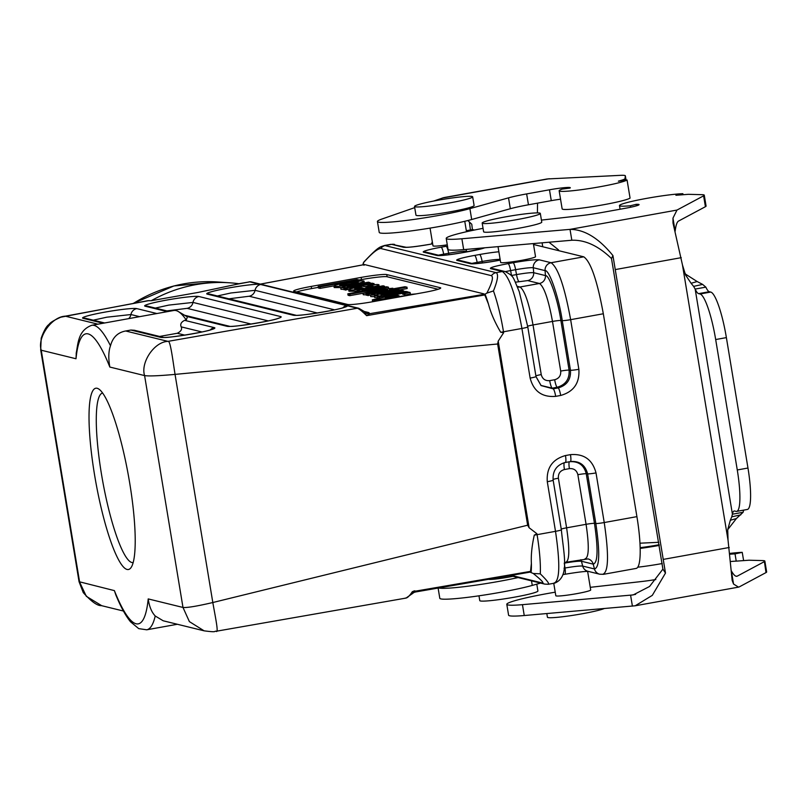 <?xml version="1.0" encoding="UTF-8"?>
<svg xmlns="http://www.w3.org/2000/svg" width="807" height="807" viewBox="0 0 807 807"><rect width="100%" height="100%" fill="white"/><g stroke="black" fill="none" stroke-linecap="round" stroke-linejoin="round"><path stroke-width="1.21" d="M433.601 201.064L443.81 197.614L547.146 178.962L620.815 175.321A29.466 2.32 170.6 0 1 625.344 175.815A29.466 2.32 170.6 0 1 625.344 175.865L624.981 178.75C624.104 179.86 617.073 181.333 618.586 181.202L627.069 179.991A34.63 2.734 170.6 0 1 590.906 188.283A34.63 2.734 170.6 0 1 559.15 190.775A34.63 2.734 170.6 0 1 562.308 189.06L569.964 188.092A17.683 1.392 -9.4 0 0 570.297 187.738A17.683 1.392 -9.4 0 0 549.476 189.796L526.648 193.912A29.466 2.32 -9.4 0 0 508.531 197.846L469.896 208.64A51.567 4.065 170.6 0 1 413.245 219.524A51.567 4.065 170.6 0 1 377.434 221.532A51.567 4.065 170.6 0 1 381.772 219.09L414.707 207.631M472.66 196.817L474.102 205.513A29.466 2.32 170.6 0 1 450.669 211.716A29.466 2.32 170.6 0 1 416.503 215.479A29.466 2.32 170.6 0 1 415.958 215.136L414.516 206.451A29.466 2.32 -9.4 0 0 415.06 206.784A29.466 2.32 -9.4 0 0 446.614 203.475A29.466 2.32 -9.4 0 0 472.66 196.817A29.466 2.32 -9.4 0 0 443.204 199.339A29.466 2.32 -9.4 0 0 414.516 206.451M703.724 195.768L676.992 210.062L672.967 218.122L673.008 223.035L682.46 264.918L685.567 275.016L691.095 283.277L697.157 281.542L702.625 284.407L705.853 287.141A29.466 5.316 -100.2 0 0 709.313 291.72L710.725 292.063A44.203 7.979 79.8 0 1 726.381 337.608L747.968 468.03A44.203 7.979 79.8 0 1 747.363 509.459L736.67 511.386A44.203 7.979 79.8 0 1 736.014 511.366L734.602 511.013A29.466 5.316 -100.2 0 0 734.168 511.002A29.466 5.316 -100.2 0 0 732.423 514.21L743.126 512.274L736.398 518.538L727.722 529.664L728.045 540.246L732.171 580.425L733.543 584.036L738.526 587.133L739.363 586.84L766.206 572.476A29.466 2.32 -9.4 0 0 766.65 571.961L764.854 561.087A29.466 2.32 -9.4 0 0 762.554 560.583L748.946 560.219L736.226 561.137A26.076 2.058 -9.4 0 0 731.122 561.48M675.923 195.274L688.371 194.316L701.979 194.679A29.466 2.32 170.6 0 1 704.279 195.183A29.466 2.32 170.6 0 1 703.835 195.698L705.53 206.632A29.466 2.32 170.6 0 1 705.409 206.703L678.788 220.936C677.113 221.572 675.903 225.012 675.146 231.256L672.967 218.122M541.426 220.099L580.969 215.63A29.466 2.32 -9.4 0 0 602.204 212.453L625.022 208.337A17.683 1.392 -9.4 0 0 639.083 204.615A17.683 1.392 -9.4 0 0 636.148 204.332L630.418 205.775A34.63 2.734 170.6 0 1 619.473 205.583A34.63 2.734 170.6 0 1 644.238 198.815A34.63 2.734 170.6 0 1 682.863 193.69L675.923 195.264M555.226 592.177A51.567 4.065 -9.4 0 0 506.796 604.312L508.592 615.186A51.567 4.065 -9.4 0 0 524.247 615.529L635.2 605.785L652.298 595.364L665.493 573.071L612.927 255.567C598.774 238.156 584.47 229.42 570.024 229.37L461.876 238.761A51.567 4.065 170.6 0 1 446.221 238.408A51.567 4.065 170.6 0 1 483.05 228.341M540.317 213.421L541.759 222.117A29.466 2.32 170.6 0 1 518.326 228.32A29.466 2.32 170.6 0 1 484.16 232.083A29.466 2.32 170.6 0 1 483.615 231.75L482.172 223.055A29.466 2.32 -9.4 0 0 482.717 223.388A29.466 2.32 -9.4 0 0 514.271 220.089A29.466 2.32 -9.4 0 0 540.317 213.421A29.466 2.32 -9.4 0 0 510.861 215.943A29.466 2.32 -9.4 0 0 482.172 223.055M637.772 567.2A34.63 2.734 -9.4 0 0 662.244 563.538M438.11 588.071L439.805 598.3A51.567 4.065 -9.4 0 0 475.626 596.292A51.567 4.065 -9.4 0 0 532.267 585.418L540.599 583.088M447.28 244.844A17.683 1.392 170.6 0 1 432.986 245.822L430.05 228.109M466.325 230.711L472.297 229.632L474.506 230.005M533.518 244.491L583.764 256.828C590.714 261.619 597.241 280.604 603.323 313.762L636.915 516.641A55.249 9.977 79.8 0 1 636.158 568.421L603.475 574.322L599.692 574.201A7.364 7.223 -76.2 0 1 594.456 568.955L582.684 566.07L581.454 561.258L593.226 564.143C597.866 562.852 598.28 549.254 594.466 523.35L595.838 523.511C600.085 552.361 599.621 567.513 594.456 568.955L593.226 564.143A7.364 7.223 -76.2 0 0 588.071 558.928M533.366 243.583L535.525 256.656A17.683 1.392 170.6 0 1 521.463 260.368A17.683 1.392 170.6 0 1 500.643 262.426L498.03 246.639M133.195 562.54A86.127 15.545 79.8 0 1 133.185 562.55A86.127 15.545 79.8 0 1 101.41 473.749A86.127 15.545 79.8 0 1 102.59 393.039A86.127 15.545 79.8 0 1 102.6 393.039M405.296 598.058C406.98 598.38 409.32 596.262 412.316 591.692L530.532 571.376L531.379 563.377C530.925 555.266 531.894 545.845 534.284 535.122L536.927 533.74L529.099 527.728L498.212 341.119L497.647 343.994L175.048 374.387C172.587 358.681 170.317 339.908 167.967 341.371L357.319 308.234C359.095 308.788 362.202 311.27 366.62 315.668L484.775 294.948L483.948 293.879L363.412 264.293L363.362 262.81L364.33 261.488M363.362 264.757A47.885 8.645 -100.2 0 1 363.412 264.293L363.362 262.81C371.714 253.428 377.525 248.667 380.813 248.516L491.463 275.671C493.602 277.154 492.068 282.975 486.843 293.123L485.047 294.152A47.885 8.645 79.8 0 1 488.447 304.047L484.785 294.938M488.447 304.047C490.737 312.894 494.822 322.296 500.703 332.242L503.649 332.716L503.497 331.788A7.364 0.585 170.6 0 1 500.703 332.242M498.212 341.119L503.649 332.716M529.099 527.728L527.647 525.206L497.647 343.994M203.868 630.771L163.185 620.785L155.226 615.993C151.625 612.21 149.285 606.521 148.216 598.915L182.987 607.449C186.871 607.883 196.817 606.249 212.816 602.526L527.647 525.206M412.004 593.972L412.216 593.629A7.364 7.001 66.6 0 1 414.112 592.388L406.022 598.078L216.367 631.225C213.189 630.943 218.515 632.728 204.11 630.832L189.383 621.612L182.987 607.449L144.594 375.588C148.528 376.274 158.676 375.88 175.048 374.387L212.816 602.526C215.57 618.313 219 634.07 215.943 631.195M530.542 571.386L530.007 572.113L530.542 571.386M553.925 583.088C559.806 581.403 560.33 564.154 555.509 531.339L537.079 534.658A55.249 9.977 79.8 0 1 540.287 573.838L533.256 573.484L530.007 572.113M397.437 295.251L385.312 297.864L399.142 295.836L397.437 295.251L397.569 296.068M411.54 294.716L374.367 300.254L372.34 299.831L408.029 292.043L410.057 292.467L402.542 294.111L405.558 294.858L416.17 293.889M372.582 301.283L372.34 299.831L372.592 301.283L373.691 301.556M406.536 294.737L410.43 293.869L410.057 292.467M399.667 289.955L380.329 293.445L377.091 294.384L382.498 293.97L401.836 290.48L403.793 290.853L380.995 295.342L405.739 291.438L407.696 291.811L379.451 296.926L377.494 296.562L381.318 295.826L374.418 296.078L377.969 294.797L370.514 295.12L374.458 293.758L397.932 289.521L399.879 289.884L399.808 290.853M380.47 294.273L380.329 293.445M384.374 295.231L384.233 294.404M377.505 296.562L377.747 298.015L379.098 298.348M374.418 296.078L374.65 297.531L377.676 297.672M370.514 295.12L370.746 296.572L374.509 296.653M369.374 292.558C370.564 293.052 388.217 289.945 387.753 289.33C388.217 288.492 368.839 291.801 369.273 292.487M389.448 289.481L404.983 286.727L406.718 287.151L368.053 294.131L366.096 293.758L370.322 292.961L363.009 293.294L377.414 289.804L392.838 288.23L389.448 289.511M399.858 289.874L407.172 288.533L406.94 287.09L407.182 288.533L406.718 287.151M366.106 293.768L366.338 295.221L370.524 295.17M348.069 295.261L347.827 293.809L362.303 291.156L355.393 291.408L359.226 290.076L383.154 285.779L384.546 286.243L361.98 290.681L386.714 286.778L388.449 287.201L349.784 294.182L347.827 293.809L348.079 295.271L349.683 295.665L363.009 293.284L363.251 294.737L366.277 294.848M365.349 290.56L365.218 289.733M363.19 288.038L360.325 287.332L354.666 288.866L363.19 288.038M367.669 286.071L367.992 285.396C374.811 284.488 378.473 284.306 378.977 284.841C379.926 286.344 348.281 291.519 348.745 289.784C349.401 288.936 354.031 287.746 362.646 286.223L367.387 287.282L373.046 285.769L367.669 286.071L367.861 287.221M348.745 289.784L348.977 291.236L355.544 291.216M379.098 286.485L378.977 284.831M368.466 282.178L369.858 282.642L347.292 287.07L372.027 283.166L373.762 283.6L345.749 288.654L343.792 288.291L347.615 287.554L340.705 287.806L344.66 286.445L368.466 282.178M350.672 286.959L350.531 286.122M344.034 289.733L343.792 288.291L344.034 289.743L348.866 289.582M364.946 286.677L367.478 286.223M340.705 287.806L340.947 289.259L343.974 289.4M347.192 284.71L351.065 284.064M347.181 283.217L339.717 285.184L350.833 284.114L358.288 282.137L347.181 283.217M352.276 284.468C341.532 286.273 335.43 286.808 333.957 286.092C333.22 284.468 364.804 279.393 364.078 281.25C363.564 282.016 359.629 283.086 352.276 284.468M364.149 282.924L364.078 281.229M333.957 286.102L334.199 287.554L340.907 287.585M318.392 287.978L318.372 286.465L357.037 279.484L358.772 279.918L320.107 286.888L318.16 286.535L318.392 287.978L320.006 288.381L334.128 285.849M386.755 274.582L387.118 276.751A22.102 1.745 -9.4 0 0 361.496 279.575L361.132 277.406L311.22 286.414A22.102 1.745 -9.4 0 0 293.637 291.065A22.102 1.745 -9.4 0 0 294.051 291.317L347.615 304.461A22.102 1.745 -9.4 0 0 373.238 301.636L423.15 292.628A22.102 1.745 -9.4 0 0 440.723 287.978A22.102 1.745 -9.4 0 0 440.319 287.726L386.755 274.582A22.102 1.745 -9.4 0 0 361.132 277.406M296.613 291.942A22.102 1.745 170.6 0 1 311.573 288.583L318.291 287.373M359.024 280.019L361.496 279.575M387.118 276.751L438.11 289.269M363.987 265.291L364.522 264.565L363.987 265.291M109.833 367.054L144.594 375.588C140.408 362.918 153.915 341.815 167.967 341.371L125.67 330.991C117.792 332.444 112.728 337.387 110.488 345.789C108.501 351.247 108.279 358.338 109.833 367.054A147.348 26.601 -100.2 0 0 75.999 358.752L76.342 352.165M159.594 336.458L177.268 333.271C180.99 331.425 182.301 329.296 181.202 326.865C180.032 324.243 181.172 322.074 184.621 320.349L214.359 327.642A27.751 2.189 170.6 0 1 192.802 333.795A27.751 2.189 170.6 0 1 160.623 337.346L130.895 330.043L125.67 330.991M178.327 311.542L187.385 316.899L186.276 320.046A154.712 27.932 -100.2 0 0 178.327 311.542A154.712 27.932 -100.2 0 0 173.767 310.493L91.756 325.302A154.712 27.932 79.8 0 1 110.488 345.789M151.252 300.708A154.712 146.319 -86.1 0 1 194.013 284.992A154.712 146.319 -86.1 0 1 229.763 282.803A154.712 146.319 -86.1 0 1 239.185 283.771L198.058 292.437L151.252 300.708L147.812 300.698M64.812 316.162L65.317 316.173C51.527 316.697 37.072 337.619 41.238 350.218L40.693 349.935L41.187 338.214C43.901 330.699 46.524 326.089 49.076 324.404C50.034 322.679 53.948 320.268 60.818 317.191L147.802 300.698M149.174 300.567L65.317 316.173L97.929 324.182M485.047 294.152L369.777 313.671L366.62 315.668L364.441 311.593L358.792 308.274L348.937 305.853A3.682 3.611 103.8 0 0 347.454 305.813L249.787 281.835L238.65 283.761M217.386 295.967L230.883 292.991L255.062 290.328A7.364 7.223 -76.2 0 1 260.197 284.589A3.682 3.611 -76.2 0 1 262.063 284.548L251.27 281.885A3.682 3.611 -76.2 0 0 249.787 281.835L238.105 284.014M261.125 284.306A3.682 3.611 103.8 0 0 259.652 284.256A27.751 2.189 170.6 0 0 226.495 288.381A27.751 2.189 170.6 0 0 207.238 294.111A7.364 7.223 103.8 0 1 210.193 294.202L295.927 315.244M186.276 320.046L184.621 320.349M130.895 330.043L134.214 330.255M79.066 581.696L114.382 590.613L115.744 594.688C120.626 606.642 125.559 615.68 130.512 621.793L138.713 628.623L146.723 629.803A154.712 27.932 79.8 0 0 155.226 615.993M101.732 605.704L86.309 596.312L79.621 582.079L41.238 350.218L75.999 358.752M97.112 388.268A92.089 16.624 -100.2 0 0 96.628 486.51A92.089 16.624 -100.2 0 0 131.188 567.382A92.089 16.624 -100.2 0 0 128.464 475.878A92.089 16.624 -100.2 0 0 99.029 389.206A92.089 16.624 -100.2 0 0 97.112 388.268M517.257 286.324L519.98 286.999L539.439 283.479A7.364 7.223 -76.2 0 0 545.451 275.591C549.254 274.683 557.748 299.367 560.875 320.47L562.247 320.631C558.757 297.117 549.305 269.619 545.068 270.627L533.296 267.732L533.679 272.695L545.451 275.591L545.068 270.627A7.364 7.223 103.8 0 1 551.07 262.729L583.764 256.828M486.843 293.123L493.45 290.934C497.758 280.271 498.655 274.168 496.154 272.645L502.347 271.525L490.585 268.63C489.254 267.753 495.095 266.088 508.128 263.627L513.121 262.729C526.658 260.389 535.384 259.43 539.308 259.834L551.07 262.729C558.03 267.52 564.547 286.505 570.64 319.663L603.323 313.762M364.007 261.851C379.25 245.792 379.804 247.194 384.536 245.479L496.154 272.645A7.364 7.223 -76.2 0 0 491.463 275.671M365.763 313.015A7.364 7.001 66.6 0 0 369.777 313.671L368.809 312.581A7.364 7.223 -76.2 0 1 366.116 312.551M540.287 573.838C547.549 580.919 550.031 584.379 547.731 584.207M412.216 593.629L412.316 591.692L415.837 591.904L414.112 592.388A7.364 7.001 66.6 0 1 415.131 592.045M412.438 591.733A7.364 7.223 -76.2 0 1 414.869 590.815M553.753 583.3L555.811 595.727A17.683 1.392 -9.4 0 0 573.484 594.214A17.683 1.392 -9.4 0 0 590.704 589.947L587.627 571.386M488.517 579.325A17.683 1.392 -9.4 0 0 512.959 576.299M560.542 199.198A17.683 1.392 -9.4 0 0 551.272 200.661L528.454 204.786A29.466 2.32 -9.4 0 0 510.327 208.72L471.692 219.514A51.567 4.065 170.6 0 1 415.05 230.388A51.567 4.065 170.6 0 1 379.229 232.396L377.434 221.532M658.784 542.304L639.981 543.192M438.746 587.96A51.567 4.065 -9.4 0 0 518.134 577.57M558.555 249.928L548.982 242.221M559.15 190.775L562.146 208.892A34.63 2.734 -9.4 0 0 593.902 206.39A34.63 2.734 -9.4 0 0 630.065 198.108L627.069 179.991M469.371 221.965L470.41 229.975M467.848 220.533L471.772 224.235L472.408 229.622M537.422 212.907L537.371 212.392M537.422 212.382L537.553 203.142M659.188 544.725A26.076 2.058 170.6 0 1 640.173 547.66M659.299 545.411A34.63 2.734 170.6 0 1 640.193 548.417M536.786 584.157L537.916 590.986A29.466 2.32 170.6 0 1 509.217 598.088A29.466 2.32 170.6 0 1 479.772 600.61L478.975 595.818M731.374 570.902C733.906 575.391 735.974 577.086 737.568 575.966L764.179 561.733M765.994 572.607L764.411 561.601A29.466 2.32 -9.4 0 0 764.854 561.087M655.819 579.547A29.466 2.32 170.6 0 1 641.545 581.534L590.27 587.325M506.796 604.312A51.567 4.065 -9.4 0 0 522.452 604.665L633.233 594.91L649.554 586.477L662.91 569.117L611.494 258.533C598.38 245.863 585.156 239.76 571.83 240.244L463.672 249.625A51.567 4.065 170.6 0 1 448.016 249.282L446.221 238.408M704.279 195.183L706.075 206.057A29.466 2.32 170.6 0 1 705.631 206.572L705.53 206.632M684.961 273.059L685.547 274.138L697.157 281.542M685.547 274.138L685.567 275.016M691.095 283.277L693.606 286.384L702.625 284.407M693.606 286.384L695.16 289.067L705.853 287.141M740.776 514.846L731.747 516.823L732.423 514.21L695.16 289.067A29.466 5.316 -100.2 0 0 698.62 293.647L700.032 293.99A44.203 7.979 79.8 0 1 715.678 339.545L737.275 469.967A44.203 7.979 79.8 0 1 736.67 511.386M743.782 510.105A29.466 5.316 -100.2 0 0 743.126 512.274M731.747 516.823L730.325 520.273L736.398 518.538M730.325 520.273L727.722 529.664M730.143 553.38A34.63 2.734 170.6 0 1 742.238 552.351L735.026 553.884L736.226 561.137M730.254 554.207A26.076 2.058 170.6 0 1 735.026 553.884M743.59 560.482L742.238 552.351M612.927 255.567L611.494 258.533M665.493 573.071L662.91 569.117M632.406 606.148L630.6 595.273L635.634 594.366M736.942 576.188L736.277 576.198M682.863 193.69L683.015 194.578M630.66 207.238L630.418 205.775M636.148 204.332L636.4 205.835M676.992 210.062L570.024 229.37L571.83 240.244M604.1 608.599A29.466 2.32 170.6 0 1 572.062 615.459A29.466 2.32 170.6 0 1 547.428 617.214L546.823 613.572M442.327 198.028L549.295 178.72M500.259 260.147L496.618 260.802A22.586 1.785 170.6 0 1 470.42 263.687L457.105 260.419A22.586 1.785 170.6 0 1 474.647 255.405L479.64 254.508A22.586 1.785 170.6 0 1 498.877 251.774M484.745 247.799A22.586 1.785 170.6 0 1 468.131 251.683L463.137 252.581A22.586 1.785 170.6 0 1 436.95 255.466L423.625 252.198A22.586 1.785 170.6 0 1 441.177 247.194L446.16 246.296A7.364 1.332 79.8 0 1 448.662 253.247L448.934 254.74M473.114 229.672L466.355 230.893M429.455 244.4A7.364 1.332 79.8 0 1 429.556 244.36L432.653 243.805L429.657 244.37C416.119 246.7 407.394 247.668 403.47 247.255L391.708 244.36L385.504 245.479A7.364 7.223 -76.2 0 0 380.813 248.516M531.117 572.385A47.885 8.645 -100.2 0 0 531.389 563.387M636.915 516.641L604.231 522.543C609.053 555.357 608.528 572.607 602.647 574.291M587.839 571.285A7.364 7.223 -76.2 0 1 582.684 566.07C580.041 565.788 574.14 566.443 565.001 568.017L564.032 568.189M564.698 574.291A7.364 1.332 -100.2 0 0 564.809 574.291A7.364 1.332 -100.2 0 0 565.001 568.017L564.305 563.347M564.275 563.155C573.162 561.622 578.881 560.986 581.454 561.258A7.364 7.223 -76.2 0 0 580.858 559.685M596.01 472.912C592.479 459.647 583.965 453.554 570.468 454.644A7.364 1.332 79.8 0 1 570.378 461.543C579.487 460.807 585.236 464.923 587.617 473.88L595.838 523.511A7.364 0.585 170.6 0 0 604.231 522.543L596.01 472.912A7.364 0.585 170.6 0 1 587.617 473.88L586.245 473.719C583.935 465.024 578.347 461.029 569.5 461.735L564.507 462.633L569.5 461.735A7.364 1.332 79.8 0 0 569.399 468.635C573.868 468.282 576.692 470.299 577.862 474.687L586.074 524.318C589.302 546.218 588.949 557.718 585.025 558.817M587.98 558.908L565.556 562.328C569.48 561.228 569.833 549.728 566.605 527.828L586.074 524.318A7.364 0.585 170.6 0 1 594.466 523.35L586.245 473.719A7.364 0.585 170.6 0 0 577.862 474.687M547.287 481.708A7.364 0.585 170.6 0 0 553.148 480.155C552.513 471.096 556.406 465.236 564.819 462.552L565.384 462.441A7.364 1.332 79.8 0 0 565.475 455.541C552.412 459.254 546.349 467.979 547.287 481.708L555.509 531.339A7.364 0.585 -9.4 0 0 561.359 529.796C563.7 554.671 569.913 576.844 554.742 583.118L548.397 584.268L544.775 584.117A7.364 7.223 -76.2 0 1 542.334 582.987C544.251 583.088 541.225 579.92 533.256 573.484M561.248 529.079A7.364 0.585 -9.4 0 1 566.605 527.828L558.394 478.198C558.081 473.659 560.088 470.763 564.416 469.543L569.399 468.635M558.394 478.198A7.364 0.585 -9.4 0 0 553.047 479.439M564.416 469.543A7.364 1.332 79.8 0 1 564.507 462.633M570.468 454.644L565.475 455.541M397.004 295.312L397.145 296.129M374.559 301.394L374.367 300.254M374.317 301.435L374.125 300.275M403.934 291.771L404.035 292.295M403.712 291.811L403.571 290.913M379.673 298.217L379.451 296.926M379.33 298.297L379.119 296.956M400.03 290.813L400.131 291.337M368.295 295.574L368.053 294.131M367.952 295.614L367.71 294.162M384.919 287.1L385.01 287.625M384.697 287.141L384.546 286.243M388.621 288.23L388.449 287.201M350.026 295.624L349.784 294.182M349.683 295.665L349.451 294.212M360.325 287.332L360.517 288.482M360.114 288.533L359.932 287.383M370.231 283.489L370.08 282.581M370.01 283.529L369.858 282.642M374.176 284.689L373.984 283.539M373.944 284.71L373.762 283.6M345.991 290.096L345.749 288.654M345.648 290.137L345.406 288.684M359.186 281.038L358.984 279.858M358.954 281.058L358.772 279.918M320.349 288.341L320.107 286.888M320.006 288.381L319.764 286.929M440.42 288.351L440.319 287.726M311.573 288.583L311.22 286.414M155.327 308.072L168.824 305.096L192.994 302.433L268.257 320.904M166.898 310.907L187.093 308.345A7.364 7.223 -76.2 0 0 192.994 302.433A7.364 7.223 -76.2 0 1 198.895 296.512L280.654 316.576A27.751 2.189 170.6 0 1 259.097 322.729A27.751 2.189 170.6 0 1 226.918 326.28L186.437 316.344M148.195 306.317A7.364 7.223 103.8 0 0 145.169 306.216A27.751 2.189 170.6 0 1 166.726 300.063A27.751 2.189 170.6 0 1 198.895 296.512M167.342 311.653L145.169 306.216M229.591 326.31A7.364 7.223 103.8 0 0 226.918 326.28M187.093 308.345L251.108 324.051M177.268 333.271L184.813 335.117M134.224 330.224L163.337 337.376A7.364 7.223 103.8 0 0 160.623 337.346M210.294 329.892A7.364 7.223 -76.2 0 1 214.359 327.642M181.192 326.865L201.962 331.97M93.259 320.177L106.756 317.201L130.936 314.538L139.601 316.657M128.666 318.634A7.364 7.223 103.8 0 0 130.936 314.538A7.364 7.223 -76.2 0 1 136.837 308.617L156.891 313.54M86.127 318.422A7.364 7.223 103.8 0 0 83.101 318.321A27.751 2.189 170.6 0 1 104.658 312.168A27.751 2.189 170.6 0 1 136.837 308.617M103.155 323.234L83.101 318.321M348.937 305.853L348.039 305.651A3.682 3.611 103.8 0 0 346.173 305.702A7.364 7.223 103.8 0 0 342.884 307.76M295.887 315.244A7.364 7.223 103.8 0 0 293.213 315.214L207.238 294.111M358.802 308.274A3.682 3.611 103.8 0 0 357.319 308.234L347.454 305.813A27.751 2.189 170.6 0 1 323.052 312.077A27.751 2.189 170.6 0 1 293.213 315.214M228.956 298.802L249.161 296.24A7.364 7.223 -76.2 0 0 255.062 290.328L334.542 309.838M249.161 296.24L317.393 312.985M114.382 590.613A147.348 26.601 -100.2 0 0 148.216 598.915M471.873 263.405A15.252 1.2 170.6 0 1 477.149 262.366L477.351 263.496M482.415 262.951L482.142 261.468L477.149 262.366A7.364 1.332 -100.2 0 0 474.647 255.405M479.64 254.508A7.364 1.332 -100.2 0 1 482.142 261.468A15.252 1.2 170.6 0 1 499.815 259.521L499.876 260.187M500.169 259.602L499.815 259.521A7.364 7.223 -76.2 0 1 499.876 257.837M473.003 263.697A7.364 7.223 103.8 0 0 470.42 263.687M473.053 263.697L460.061 260.51A7.364 7.223 103.8 0 0 457.105 260.419M496.618 260.802A7.364 1.332 -100.2 0 0 496.507 260.792C484.079 262.87 476.221 263.828 472.912 263.687L473.376 263.778M466.396 251.976L466.345 251.3A15.252 1.2 -9.4 0 0 448.662 253.247L443.668 254.155A15.252 1.2 -9.4 0 0 438.403 255.194M443.88 255.274L443.668 254.155A7.364 1.332 -100.2 0 0 441.177 247.194M466.436 249.383A7.364 7.223 -76.2 0 0 466.345 251.3L467.939 251.693M482.919 248.405L463.026 252.581A7.364 1.332 79.8 0 1 463.137 252.581M439.522 255.476A7.364 7.223 103.8 0 0 436.95 255.466M439.583 255.476L426.58 252.288A7.364 7.223 103.8 0 0 423.625 252.198M406.425 247.345L405.961 247.255C409.25 247.396 417.108 246.438 429.556 244.36A7.364 1.332 79.8 0 1 429.657 244.37M406.042 247.265A7.364 7.223 103.8 0 0 403.47 247.255M394.663 244.45A7.364 7.223 103.8 0 0 391.708 244.36L406.103 247.265M517.529 287.01A7.364 7.223 -76.2 0 0 519.98 286.999C524.611 290.217 528.958 302.867 533.024 324.959L541.235 374.589C542.405 378.977 545.229 380.995 549.698 380.632L554.681 379.734C559.009 378.503 561.016 375.618 560.704 371.069L552.492 321.438C548.427 299.357 544.079 286.697 539.439 283.479L527.677 280.594L515.431 282.198M535.969 376.607L541.073 385.575L553.198 388.833L558.192 387.925C566.938 385.363 571.023 379.482 570.468 370.262L569.096 370.11L560.875 320.47A7.364 0.585 -9.4 0 0 552.492 321.438L533.024 324.959A7.364 0.585 170.6 0 0 527.657 326.199M511.275 275.53L516.51 274.592C525.337 273.069 531.067 272.443 533.679 272.695A7.364 7.223 -76.2 0 1 527.677 280.594M539.308 259.834A7.364 7.223 103.8 0 0 533.296 267.732C530.592 267.47 524.701 268.126 515.612 269.679L510.619 270.587L511.517 275.49A7.364 1.332 -100.2 0 0 511.598 275.923M508.128 263.627A7.364 1.332 79.8 0 1 510.619 270.587L505.353 271.626M513.121 262.729A7.364 1.332 79.8 0 1 515.612 269.679L516.51 274.592A7.364 1.332 -100.2 0 0 519.002 281.552M570.468 370.262L562.247 320.631A7.364 0.585 170.6 0 0 570.64 319.663L578.861 369.293A7.364 0.585 170.6 0 1 570.468 370.262M560.704 371.069A7.364 0.585 -9.4 0 1 569.096 370.11C569.641 379.058 565.667 384.778 557.163 387.269L552.18 388.167L540.912 385.423M493.541 268.721L505.303 271.616A7.364 7.223 -76.2 0 0 502.347 271.525C509.308 276.317 515.824 295.301 521.917 328.459L530.138 378.09C533.659 391.355 542.183 397.437 555.68 396.358L560.673 395.46A7.364 1.332 -100.2 0 0 558.192 387.925L557.163 387.269A7.364 1.332 79.8 0 1 554.681 379.734M555.68 396.358A7.364 1.332 -100.2 0 0 553.198 388.833L552.18 388.167A7.364 1.332 79.8 0 1 549.698 380.632M535.878 375.83A7.364 0.585 170.6 0 1 541.235 374.589M493.45 290.934A55.249 9.977 -100.2 0 1 503.497 331.788L521.917 328.459A7.364 0.585 -9.4 0 0 527.778 326.906L535.989 376.546A7.364 0.585 170.6 0 1 530.138 378.09M560.673 395.46C573.737 391.748 579.799 383.022 578.861 369.293M490.585 268.63A7.364 7.223 -76.2 0 1 493.622 268.751M133.074 303.442L173.939 285.95L217.819 281.986A154.712 146.319 93.9 0 0 182.069 284.175A154.712 146.319 93.9 0 0 133.437 303.371M368.809 312.581L364.28 311.472M260.399 284.125L364.522 264.565M534.284 535.122A7.364 0.585 -9.4 0 0 537.079 534.658L536.927 533.74M511.305 575.371L542.334 582.987M542.092 242.816L542.748 246.76M625.344 175.865L626.05 180.153M624.981 178.75L625.233 180.274M549.476 189.796L551.272 200.661M528.454 204.786L526.648 193.912M508.531 197.846L510.327 208.72M469.896 208.64L471.692 219.514M532.267 585.418L531.51 580.858M737.275 469.967L747.968 468.03M726.381 337.608L715.678 339.545M700.032 293.99L710.725 292.063M698.62 293.647L709.313 291.72M682.46 264.918L728.045 540.246M766.206 572.476L764.411 561.601M524.247 615.529L522.452 604.665M733.543 584.036L731.878 573.989M729.246 547.489L663.636 559.332M615.66 269.508L681.259 257.665M703.603 195.829L705.409 206.703M703.835 195.698L705.631 206.572M461.876 238.761L463.672 249.625M566.1 562.348L564.315 562.983M562.893 574.634L564.809 574.291C577.247 572.213 585.105 571.255 588.394 571.396M587.93 571.306L599.692 574.201M553.148 480.155L561.359 529.785M377.737 298.015L377.494 296.562M366.338 295.211L366.096 293.758M393.08 289.683L392.838 288.23M355.635 292.86L355.393 291.408M370.322 284.024L370.08 282.571M374.226 284.982L373.984 283.529M359.236 281.3L358.994 279.858M229.632 326.31L184.601 315.255M168.824 311.381L148.125 306.307M277.79 318.543L278.324 318.22C276.337 320.228 232.043 327.561 229.521 326.3L229.874 326.371M91.756 325.302C77.986 330.416 78.148 343.429 76.161 353.557M211.505 329.609L212.029 329.286C210.052 331.294 165.758 338.627 163.236 337.366L163.579 337.437M104.648 322.971L86.056 318.412M344.085 307.477L344.609 307.154C342.632 309.162 298.338 316.495 295.816 315.234L296.169 315.305M348.039 305.651L262.053 284.548M40.693 349.935L79.056 581.696L83.262 592.6C91.282 601.568 97.365 605.916 101.49 605.643L123.431 611.03M177.369 624.265L146.723 629.803M500.259 260.116L496.507 260.792M463.026 252.581C450.609 254.649 442.74 255.617 439.432 255.476L439.906 255.557M431.473 244.017L432.3 241.727M535.989 376.546L541.124 385.615M505.303 271.616C514.301 276.74 512.364 275.681 519.214 291.579L527.778 326.906M384.536 245.479L390.881 244.329M229.763 282.803L217.819 281.986M249.161 281.804L251.27 281.885M260.348 284.114L364.401 264.565M363.009 264.827L363.089 263.687M365.853 312.491L364.441 311.593M415.363 592.005L530.108 572.113M510.064 575.593L544.775 584.117M466.496 231.73L464.761 221.289M558.676 250.674L558.565 249.958M625.344 175.815L626.061 180.143M635.2 605.785L738.526 587.133M619.473 205.583L620.079 209.225"/></g></svg>
